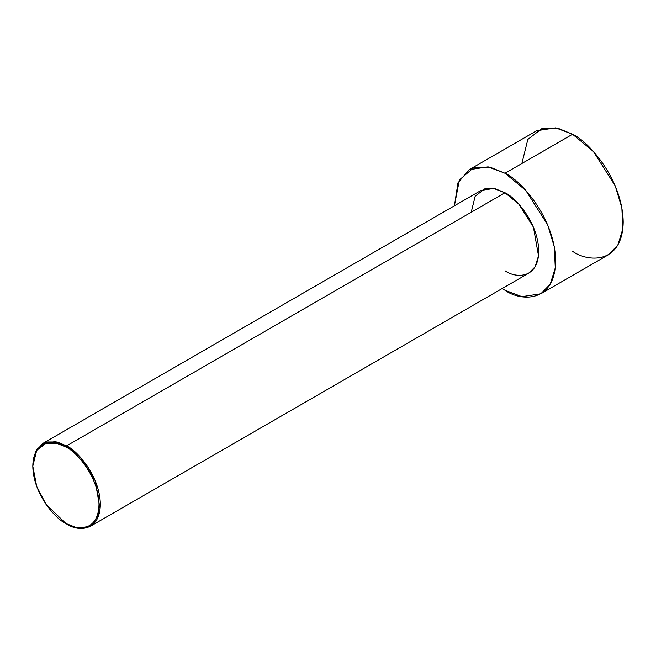 <?xml version="1.0" encoding="UTF-8"?>
<svg xmlns="http://www.w3.org/2000/svg" width="656" height="656" viewBox="0 0 656 656"><rect width="100%" height="100%" fill="white"/><g stroke="black" fill="none" stroke-linecap="round" stroke-linejoin="round"><path stroke-width="0.98" d="M65.903 447.039C75.579 451.098 98.548 475.821 98.999 504.374C98.548 532.401 75.579 530.614 65.903 523.488L66.576 523.873C76.457 531.147 99.892 532.975 100.352 504.374C99.892 475.239 76.457 450.008 66.576 445.875L65.903 447.039C56.219 439.914 33.251 438.126 32.8 466.154C33.251 494.706 56.219 519.429 65.903 523.488C75.579 530.614 98.548 532.401 98.999 504.374C98.548 475.821 75.579 451.098 65.903 447.039L66.576 445.875L80.442 457.314L95.013 480.249L100.106 508.949L96.744 519.823L90.462 526.243L77.834 528.146L65.903 523.488L46.043 504.374L36.695 486.391L32.8 466.154L36.695 450.418L46.043 443.218L56.629 443.218L65.903 447.039M90.462 526.243L528.867 273.126L535.157 266.713L538.51 255.832L533.426 227.14L518.855 204.205L504.989 192.757L66.576 445.875L504.989 192.757C514.862 196.898 538.297 222.13 538.765 251.264C538.297 279.866 514.862 278.037 504.989 270.764M504.989 173.258L525.784 190.429L547.645 224.828L554.304 246.828L555.279 267.869L550.245 284.187L540.806 293.814L521.873 296.668L504.989 290.264L502.168 288.542L504.989 290.264C519.806 301.17 554.96 303.917 555.648 261.014C554.96 217.308 519.806 179.465 504.989 173.258L572.54 134.259L504.989 173.258L490.368 167.305L473.689 167.69L459.372 179.957L454.403 205.812L457.97 182.827L469.163 169.707L488.097 166.854L504.989 173.258M540.806 293.814L608.358 254.815L617.796 245.188L622.831 228.87L621.855 207.829L615.197 185.828L593.336 151.421L572.54 134.259C587.358 140.466 622.511 178.309 623.2 222.015C622.511 264.909 587.358 262.17 572.54 251.264M521.873 163.508L527.834 139.425L542.135 128.412L558.354 128.412L572.54 134.259L555.648 127.854L536.715 130.708L469.163 169.707M471.213 212.257L475.182 196.201L484.718 188.862L495.526 188.862L504.989 192.757L493.73 188.493L481.102 190.396L42.689 443.505L55.317 441.603L66.576 445.875L57.121 441.972L46.314 441.972L36.777 449.319L32.8 466.154M32.8 465.768L35.514 451.623L42.689 443.505M66.576 523.873L65.903 523.488"/></g></svg>
